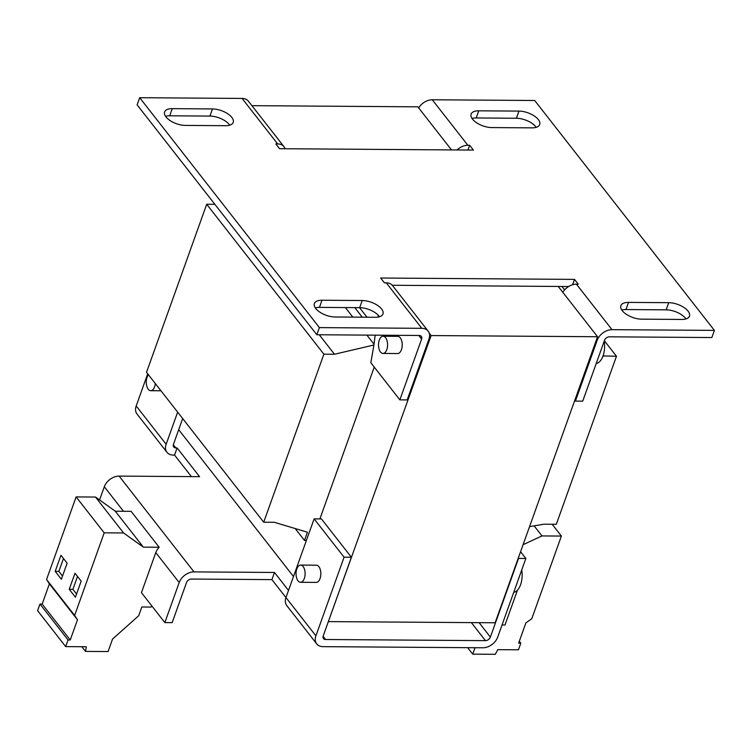 <?xml version="1.0" encoding="UTF-8"?>
<svg xmlns="http://www.w3.org/2000/svg" width="752" height="752" viewBox="0 0 752 752"><rect width="100%" height="100%" fill="white"/><g stroke="black" fill="none" stroke-linecap="round" stroke-linejoin="round"><path stroke-width="1.13" d="M596.214 363.498A17.211 9.071 -89.6 0 0 604.223 341.126M382.994 353.449L397.62 353.553A8.61 4.54 -89.6 0 0 402.01 347.471A8.61 4.54 -89.6 0 0 400.243 337.798A8.61 4.54 -89.6 0 0 397.742 336.341L383.116 336.238A8.61 4.54 -89.6 0 0 378.726 342.329A8.61 4.54 -89.6 0 0 380.493 352.002A8.61 4.54 -89.6 0 0 382.994 353.449A8.61 4.54 -89.6 0 0 387.374 347.368A8.61 4.54 -89.6 0 0 385.616 337.695A8.61 4.54 -89.6 0 0 383.116 336.238M148.454 374.778A8.61 4.54 -89.6 0 0 148.247 389.245A8.61 4.54 -89.6 0 0 150.748 390.702A8.61 4.54 -89.6 0 0 155.279 383.511M300.631 565.072L316.357 565.184A8.61 4.54 90.4 0 1 318.857 566.641A8.61 4.54 90.4 0 1 320.625 576.305A8.61 4.54 90.4 0 1 316.235 582.396L300.509 582.283A8.61 4.54 -89.6 0 0 304.898 576.201A8.61 4.54 -89.6 0 0 303.131 566.529A8.61 4.54 -89.6 0 0 300.631 565.072A8.61 4.54 -89.6 0 0 296.25 571.163A8.61 4.54 -89.6 0 0 298.008 580.826A8.61 4.54 -89.6 0 0 300.509 582.283M513.729 592.332A17.211 9.071 -89.6 0 0 521.738 569.96M475.02 647.735L472.726 654.137L495.295 654.296L497.796 649.653L518.448 649.803L520.816 643.167L518.636 643.157L525.883 622.919L531.805 618.661L561.377 536.063L552.156 524.266M251.911 105.665L417.83 106.831L451.51 149.921M392.29 285.271L558.228 286.446L597.549 336.736L431.131 335.561L429.195 333.089M328.464 621.284L431.131 335.561M178.703 429.702L293.477 576.53M374.252 367.108L319.901 518.918M597.549 336.736L495.126 622.778L328.709 621.603M471.344 622.609L485.435 640.638A4.305 3.046 142 0 0 490.37 637.085L518.532 558.426L525.855 558.473L497.683 637.141A12.906 9.137 142 0 1 482.869 647.782L323.04 646.654A12.906 9.137 142 0 1 316.714 643.881A12.906 9.137 142 0 1 315.906 635.854L285.957 597.539L314.12 518.871L321.442 518.927L351.391 557.241L323.228 635.91A4.305 3.046 142 0 0 323.492 638.58A4.305 3.046 142 0 0 325.607 639.51L323.106 636.314M152.083 606.253L150.964 607.061L141.818 606.996L138.688 615.738L112.556 639.05L108.072 651.561L85.502 651.401L86.33 646.748L65.678 646.607L37.6 610.68L39.978 604.053L42.159 604.072L49.397 583.834L46.549 579.51L76.121 496.912L95.504 497.053L115.291 511.219L131.102 511.332L159.18 547.259A12.906 9.137 -38 0 0 155.786 552.607L141.451 592.651L164.848 622.59L172.161 622.637L186.505 582.593A4.305 3.046 -38 0 1 191.44 579.049L271.904 579.613L285.948 597.577A12.906 9.137 -38 0 0 286.756 605.567L316.714 643.881M191.393 476.608L174.558 455.082L173.28 455.073A12.906 9.137 142 0 1 166.953 452.3A12.906 9.137 142 0 1 166.145 444.272L136.197 405.948L147.702 373.819M164.848 622.59L179.192 582.546A12.906 9.137 -38 0 1 194.007 571.896L274.471 572.46L271.904 579.613M182.68 418.573L173.468 444.319A4.305 3.046 142 0 0 173.731 446.998A4.305 3.046 142 0 0 175.846 447.919L177.124 447.929L199.581 476.674L119.126 476.101A12.906 9.137 142 0 0 104.312 486.751L99.574 499.967M177.124 447.929L174.558 455.082M288.505 590.423L274.471 572.46M485.435 640.638L325.607 639.51M517.47 590.151L504.996 624.987L502.045 624.968M166.953 452.3L136.996 413.985A12.906 9.137 -38 0 1 136.197 405.948M177.651 412.143L166.145 444.272M314.12 518.871L344.078 557.194L351.391 557.241M344.078 557.194L315.906 635.854M525.855 558.473L520.572 551.724M115.291 511.219L143.369 547.146L159.18 547.259M81.846 646.72L85.502 651.401M65.678 646.607L68.056 639.971L70.237 639.99L77.484 619.751L74.627 615.437L104.199 532.839L123.582 532.971L143.369 547.146M39.978 604.053L68.056 639.971M42.159 604.072L70.237 639.99M49.397 583.834L77.484 619.751M46.549 579.51L74.627 615.437M69.24 589.324L75.416 597.22L81.178 581.136L75.003 573.231L69.24 589.324L72.897 589.342L76.554 594.033M55.197 571.36L61.373 579.266L67.135 563.173L60.959 555.267L55.197 571.36L58.853 571.388L62.519 576.07M76.121 496.912L104.199 532.839M95.504 497.053L123.582 532.971M561.377 536.063L541.995 535.932L523.082 544.692M541.995 535.932L534.127 525.864M472.726 654.137L467.669 647.679M520.816 643.167L519.322 641.249M306.393 540.453L304.494 540.444L307.436 532.219L274.32 522.302L263.708 522.226L323.886 354.183L334.49 354.248L373.923 344.999L370.839 362.746L399.857 399.867L421.618 339.077A4.305 3.046 -38 0 0 421.355 336.407A4.305 3.046 -38 0 0 419.24 335.477L316.836 334.753L137.118 104.857L139.684 97.704L242.088 98.427A12.906 9.137 142 0 1 248.423 101.2L283.993 146.706A12.906 9.137 -38 0 1 285.074 148.746M214.875 204.318L206.697 204.262L146.527 372.315L263.708 522.226M379.478 316.761A15.059 7.088 -160.3 0 0 359.682 307.671L319.45 307.389A15.059 7.088 -160.3 0 0 315.304 307.906M229.717 125.18A15.059 7.088 -160.3 0 0 209.921 116.081L169.689 115.799A15.059 7.088 -160.3 0 0 165.543 116.325M529.549 526.644L543.875 524.21L556.311 524.294L616.48 356.241L603.029 355.94M604.044 356.157L603.292 355.188M367.023 317.222L359.55 307.671M362.267 317.194L354.794 307.634M373.81 343.946L366.901 335.11M352.838 317.128L345.375 307.568M334.49 354.248L319.262 334.772M373.923 344.999L375.192 335.166M616.48 356.241L604.364 340.741M564.611 289.887L561.941 286.474M323.886 354.183L206.697 204.262M304.494 540.444L295.198 528.553M574.782 400.299L575.412 401.107L597.182 340.318A12.906 9.137 -38 0 1 611.987 329.667L714.4 330.391L711.843 337.545L609.43 336.821A4.305 3.046 -38 0 0 604.495 340.374L582.725 401.154L575.412 401.107M378.049 317.09L378.322 315.314M139.684 97.704L319.393 327.609L421.806 328.323A12.906 9.137 -38 0 1 428.132 331.106A12.906 9.137 -38 0 1 428.931 339.133L407.17 399.914L399.857 399.867M491.846 127.577A15.059 7.088 -160.3 0 1 476.796 122.877A15.059 7.088 -160.3 0 1 471.109 114.116A15.059 7.088 -160.3 0 1 478.742 110.817L518.974 111.099A15.059 7.088 -160.3 0 1 534.023 115.799A15.059 7.088 -160.3 0 1 539.701 124.559A15.059 7.088 -160.3 0 1 532.078 127.859L491.846 127.577M335.11 316.996A15.059 7.088 -160.3 0 1 320.061 312.296A15.059 7.088 -160.3 0 1 314.374 303.535A15.059 7.088 -160.3 0 1 322.006 300.236L362.238 300.518A15.059 7.088 -160.3 0 1 377.288 305.218A15.059 7.088 -160.3 0 1 382.975 313.979A15.059 7.088 -160.3 0 1 375.342 317.278L335.11 316.996M185.349 125.415A15.059 7.088 -160.3 0 1 170.3 120.715A15.059 7.088 -160.3 0 1 164.613 111.954A15.059 7.088 -160.3 0 1 172.246 108.645L212.478 108.937A15.059 7.088 -160.3 0 1 227.527 113.637A15.059 7.088 -160.3 0 1 233.214 122.397A15.059 7.088 -160.3 0 1 225.581 125.697L185.349 125.415M641.606 319.158A15.059 7.088 -160.3 0 1 626.557 314.458A15.059 7.088 -160.3 0 1 620.87 305.707A15.059 7.088 -160.3 0 1 628.503 302.398L668.735 302.68A15.059 7.088 -160.3 0 1 683.784 307.38A15.059 7.088 -160.3 0 1 689.462 316.141A15.059 7.088 -160.3 0 1 681.838 319.45L641.606 319.158M428.132 331.106L392.563 285.6A12.906 9.137 142 0 0 386.237 282.827L384.404 282.808L380.662 278.024L574.509 279.387L578.25 284.181L576.427 284.171A12.906 9.137 142 0 0 562.816 292.312M418.667 107.912A12.906 9.137 142 0 1 432.278 99.772L534.691 100.495L714.4 330.391M457.037 149.958A12.906 9.137 -38 0 1 467.847 145.268L469.671 145.286L473.422 150.071L279.575 148.708L275.834 143.914L277.657 143.923A12.906 9.137 -38 0 1 283.993 146.706M536.214 127.342A15.059 7.088 -160.3 0 0 516.408 118.252L476.176 117.961A15.059 7.088 -160.3 0 0 472.04 118.487M685.974 318.923A15.059 7.088 -160.3 0 0 666.169 309.833L625.937 309.551A15.059 7.088 -160.3 0 0 621.801 310.068M558.228 286.446L568.644 286.521M319.393 327.609L316.836 334.753M469.671 145.286L467.97 150.033M574.509 279.387L572.592 284.745M63.478 558.482L58.853 571.388M77.512 576.446L72.897 589.342M104.312 486.751L123.478 511.275M155.786 552.607L179.192 582.546M119.126 476.101L194.007 571.896M175.846 447.919L173.345 444.723M490.37 637.085L479.099 622.665M596.552 339.519L597.182 340.318M418.808 335.477L421.618 339.077M421.806 328.323L386.237 282.827M576.427 284.171L611.987 329.667M432.278 99.772L467.847 145.268M277.657 143.923L242.088 98.427M628.503 302.398L625.937 309.551M666.169 309.833L668.735 302.68M478.742 110.817L476.176 117.961M516.408 118.252L518.974 111.099M172.246 108.645L169.689 115.799M209.921 116.081L212.478 108.937M322.006 300.236L319.45 307.389M359.682 307.671L362.238 300.518M160.956 390.777L150.748 390.702"/></g></svg>
